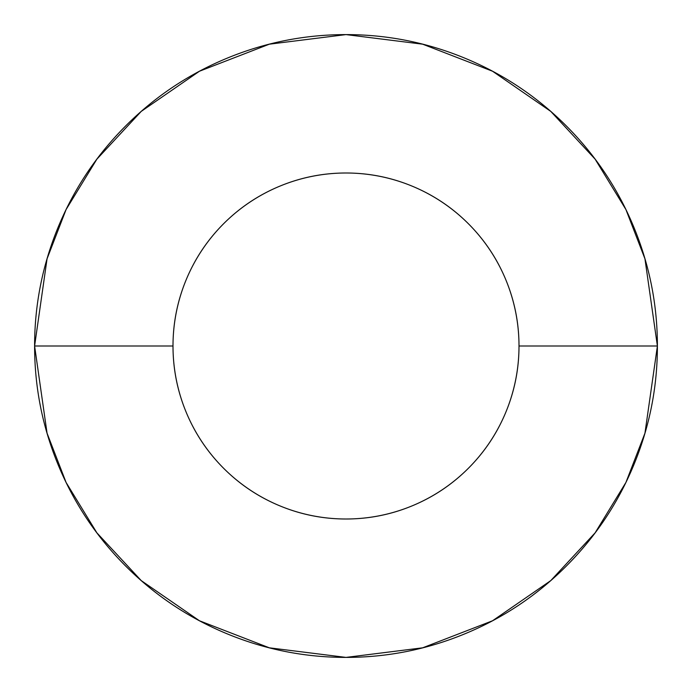 <?xml version="1.0" encoding="UTF-8"?>
<svg xmlns="http://www.w3.org/2000/svg" width="692" height="692" viewBox="0 0 692 692"><rect width="100%" height="100%" fill="white"/><g stroke="black" fill="none" stroke-linecap="round" stroke-linejoin="round"><path stroke-width="1.04" d="M173 346A173 173 0 0 1 346 173A173 173 0 0 1 519 346L657.4 346L644.944 258.808L625.914 209.546L595.12 159.16L550.754 111.386L492.54 71.233L422.656 44.184L346 34.6L269.344 44.184L199.46 71.233L141.246 111.386L96.88 159.16L66.086 209.546L47.056 258.808L34.6 346L173 346L34.6 346C34.6 304.705 42.497 264.984 58.301 226.829C74.105 188.682 96.612 155.008 125.806 125.806C155.008 96.612 188.682 74.105 226.829 58.301C264.984 42.497 304.705 34.6 346 34.6C387.295 34.6 427.016 42.497 465.171 58.301C503.318 74.105 536.992 96.612 566.194 125.806C595.388 155.008 617.895 188.682 633.699 226.829C649.503 264.984 657.4 304.705 657.4 346C657.4 387.295 649.503 427.016 633.699 465.171C617.895 503.318 595.388 536.992 566.194 566.194C536.992 595.388 503.318 617.895 465.171 633.699C427.016 649.503 387.295 657.4 346 657.4C304.705 657.4 264.984 649.503 226.829 633.699C188.682 617.895 155.008 595.388 125.806 566.194C96.612 536.992 74.105 503.318 58.301 465.171C42.497 427.016 34.6 387.295 34.6 346L47.056 433.192L66.086 482.454L96.88 532.84L141.246 580.614L199.46 620.767L269.344 647.816L346 657.4L422.656 647.816L492.54 620.767L550.754 580.614L595.12 532.84L625.914 482.454L644.944 433.192L657.4 346L519 346A173 173 0 0 1 346 519A173 173 0 0 1 173 346C173 368.94 177.386 391.006 186.165 412.207C194.945 433.4 207.453 452.11 223.672 468.328C239.89 484.547 258.6 497.055 279.793 505.835C300.994 514.614 323.06 519 346 519C368.94 519 391.006 514.614 412.207 505.835C433.4 497.055 452.11 484.547 468.328 468.328C484.547 452.11 497.055 433.4 505.835 412.207C514.614 391.006 519 368.94 519 346C519 323.06 514.614 300.994 505.835 279.793C497.055 258.6 484.547 239.89 468.328 223.672C452.11 207.453 433.4 194.945 412.207 186.165C391.006 177.386 368.94 173 346 173C323.06 173 300.994 177.386 279.793 186.165C258.6 194.945 239.89 207.453 223.672 223.672C207.453 239.89 194.945 258.6 186.165 279.793C177.386 300.994 173 323.06 173 346"/></g></svg>
